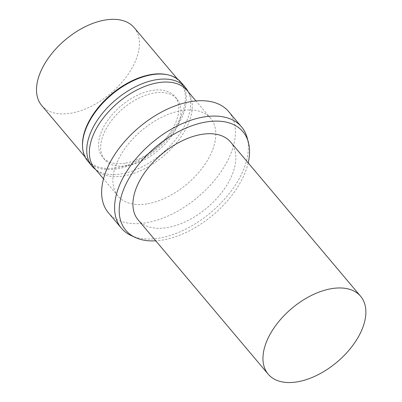 <?xml version="1.0" encoding="UTF-8"?>
<svg xmlns="http://www.w3.org/2000/svg" width="402" height="402" viewBox="0 0 402 402"><rect width="100%" height="100%" fill="white"/><g stroke="black" fill="none" stroke-linecap="round" stroke-linejoin="round"><path stroke-width="0.3" stroke-dasharray="2.01 1.51" d="M230.597 142.037A60.441 35.1 -40.1 0 1 222.703 191.241A60.441 35.1 -40.1 0 1 166.941 227.648A60.441 35.1 -40.1 0 1 138.172 219.954M248.185 162.9A76.561 44.461 -40.1 0 1 162.287 240.089A76.561 44.461 -40.1 0 1 155.76 240.818M247.129 137.7A78.576 45.627 -40.1 0 1 225.019 198.618A78.576 45.627 -40.1 0 1 158.805 238.2A78.576 45.627 -40.1 0 1 131.097 235.517M228.602 111.54A78.576 45.627 -40.1 0 1 218.336 175.508A78.576 45.627 -40.1 0 1 145.851 222.834A78.576 45.627 -40.1 0 1 108.45 212.829M146.911 203.889A60.441 35.1 -40.1 0 1 118.143 196.196A60.441 35.1 -40.1 0 1 141.73 130.399A60.441 35.1 -40.1 0 1 210.568 118.278A60.441 35.1 -40.1 0 1 202.668 167.483A60.441 35.1 -40.1 0 1 146.911 203.889M187.041 90.37A60.441 35.1 -40.1 0 1 179.141 139.574A60.441 35.1 -40.1 0 1 123.384 175.981A60.441 35.1 -40.1 0 1 94.616 168.287M127.223 165.714A47.145 27.376 -40.1 0 1 104.781 159.715A47.145 27.376 -40.1 0 1 123.178 108.394A47.145 27.376 -40.1 0 1 176.87 98.942A47.145 27.376 -40.1 0 1 170.714 137.318A47.145 27.376 -40.1 0 1 127.223 165.714M125.107 163.207A47.145 27.376 -40.1 0 1 102.666 157.207A47.145 27.376 -40.1 0 1 121.067 105.887A47.145 27.376 -40.1 0 1 174.759 96.43A47.145 27.376 -40.1 0 1 168.599 134.811A47.145 27.376 -40.1 0 1 125.107 163.207M188.131 91.666A61.049 35.451 -40.1 0 1 174.875 140.424A61.049 35.451 -40.1 0 1 121.092 173.94A61.049 35.451 -40.1 0 1 95.706 169.584M181.156 82.455A61.049 35.451 -40.1 0 1 173.182 132.152A61.049 35.451 -40.1 0 1 116.866 168.92A61.049 35.451 -40.1 0 1 87.807 161.152M166.73 74.596A60.441 35.1 -40.1 0 1 180.146 82.194A60.441 35.1 -40.1 0 1 172.252 131.399A60.441 35.1 -40.1 0 1 116.49 167.805A60.441 35.1 -40.1 0 1 87.721 160.112A60.441 35.1 -40.1 0 1 82.505 145.599M134.178 27.663A60.441 35.1 -40.1 0 1 126.283 76.872A60.441 35.1 -40.1 0 1 70.521 113.274A60.441 35.1 -40.1 0 1 41.753 105.58M210.568 118.278L195.945 100.932M118.143 196.196L103.52 178.85M176.87 98.942L174.759 96.43M104.781 159.715L102.666 157.207M180.146 82.194L177.488 79.038M87.721 160.112L85.063 156.956"/><path stroke-width="0.6" d="M296.977 381.9A60.441 35.1 -40.1 0 1 268.209 374.207A60.441 35.1 -40.1 0 1 291.797 308.409A60.441 35.1 -40.1 0 1 360.634 296.289A60.441 35.1 -40.1 0 1 352.74 345.494A60.441 35.1 -40.1 0 1 296.977 381.9M268.209 374.207L138.172 219.954A60.441 35.1 -40.1 0 1 161.76 154.162A60.441 35.1 -40.1 0 1 230.597 142.037L360.634 296.289M155.76 240.818A76.561 44.461 -40.1 0 1 135.293 237.476A76.561 44.461 -40.1 0 1 155.73 147.001A76.561 44.461 -40.1 0 1 248.351 142.167A76.561 44.461 -40.1 0 1 248.185 162.9M135.293 237.476L131.097 235.517A78.576 45.627 -40.1 0 1 121.404 228.195A78.576 45.627 -40.1 0 1 152.067 142.665A78.576 45.627 -40.1 0 1 241.557 126.906A78.576 45.627 -40.1 0 1 247.129 137.7L248.351 142.167M121.404 228.195L108.45 212.829A78.576 45.627 -40.1 0 1 139.117 127.298A78.576 45.627 -40.1 0 1 228.602 111.54L241.557 126.906M103.52 178.85L94.616 168.287A60.441 35.1 -40.1 0 1 118.203 102.49A60.441 35.1 -40.1 0 1 187.041 90.37L195.945 100.932M95.706 169.584A61.049 35.451 -40.1 0 1 92.038 166.167A61.049 35.451 -40.1 0 1 115.861 99.716A61.049 35.451 -40.1 0 1 185.387 87.47A61.049 35.451 -40.1 0 1 188.131 91.666M92.038 166.167L87.807 161.152A61.049 35.451 -40.1 0 1 82.541 146.499A61.049 35.451 -40.1 0 1 111.635 94.701A61.049 35.451 -40.1 0 1 167.604 74.782A61.049 35.451 -40.1 0 1 181.156 82.455L185.387 87.47M82.541 146.499L82.505 145.599A60.441 35.1 -40.1 0 1 111.309 94.314A60.441 35.1 -40.1 0 1 166.73 74.596L167.604 74.782M85.063 156.956L41.753 105.58A60.441 35.1 -40.1 0 1 65.34 39.788A60.441 35.1 -40.1 0 1 134.178 27.663L177.488 79.038"/></g></svg>
